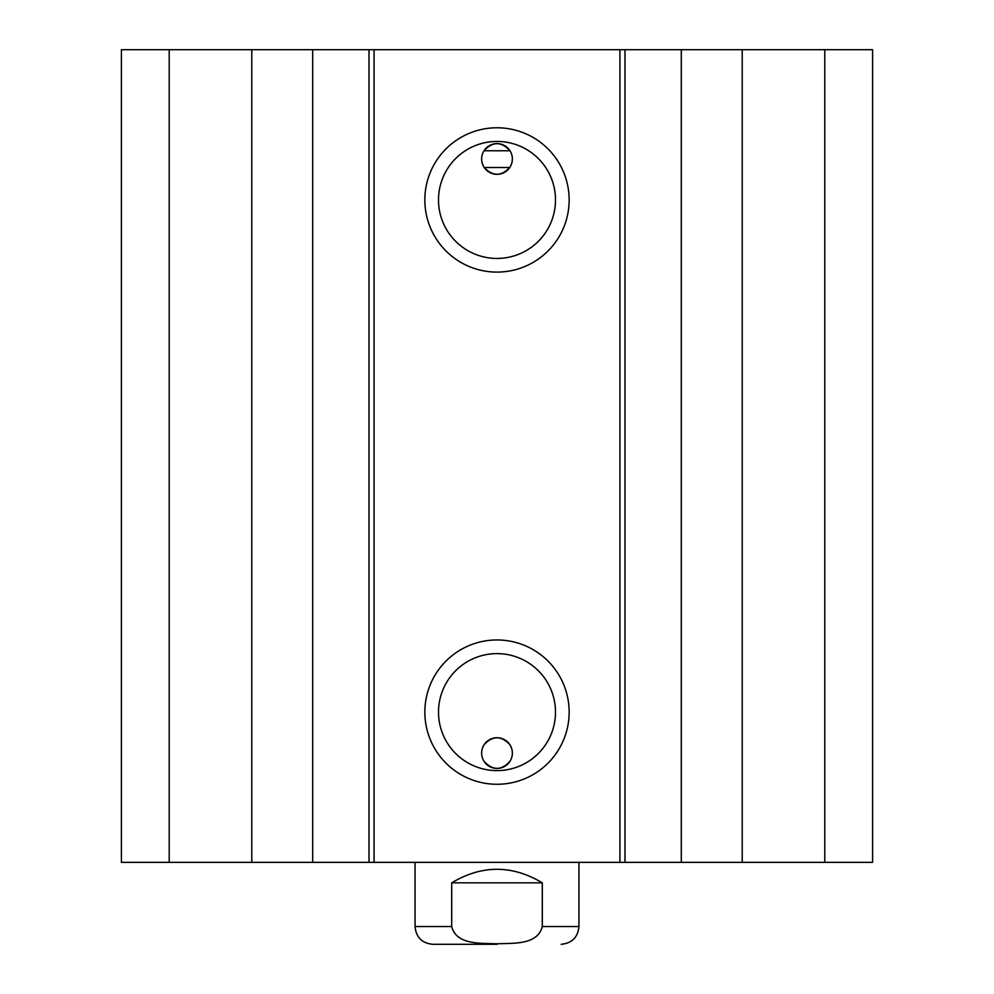 <?xml version="1.0" encoding="UTF-8"?>
<svg xmlns="http://www.w3.org/2000/svg" width="994" height="994" viewBox="0 0 994 994"><rect width="100%" height="100%" fill="white"/><g stroke="black" fill="none" stroke-linecap="round" stroke-linejoin="round"><path stroke-width="1.49" d="M169.204 49.7L121.405 49.7L121.405 862.357L872.595 862.357L872.595 49.7L169.204 49.7L169.204 862.357M512.37 753.092A15.37 15.37 0 0 1 483.233 759.913L484.003 761.28C492.664 770.698 501.336 770.698 509.997 761.28L510.767 759.913C513.202 754.719 512.867 749.588 509.773 744.543C501.262 735.572 492.738 735.572 484.227 744.543C481.133 749.588 480.798 754.719 483.233 759.913A15.37 15.37 0 0 1 493.496 738.132A15.37 15.37 0 0 1 512.37 753.092M512.37 158.965A15.37 15.37 0 0 1 493.496 173.925A15.37 15.37 0 0 1 483.233 152.132C480.798 157.338 481.133 162.469 484.227 167.514C492.738 176.472 501.262 176.472 509.773 167.514C512.867 162.469 513.202 157.338 510.767 152.132L509.997 150.765C501.336 141.347 492.664 141.347 484.003 150.765L483.233 152.132A15.37 15.37 0 0 1 512.37 158.965M509.773 167.514L484.227 167.514M555.497 199.943A58.497 58.497 0 0 1 467.752 250.6A58.497 58.497 0 0 1 467.752 149.274A58.497 58.497 0 0 1 555.497 199.943M569.152 199.943A72.152 72.152 0 0 0 460.918 137.445A72.152 72.152 0 0 0 460.918 262.428A72.152 72.152 0 0 0 569.152 199.943M619.921 49.7L619.921 862.357M374.079 49.7L374.079 862.357M569.152 712.114A72.152 72.152 0 0 0 460.918 649.629A72.152 72.152 0 0 0 460.918 774.599A72.152 72.152 0 0 0 569.152 712.114M555.497 712.114A58.497 58.497 0 0 1 467.752 762.771A58.497 58.497 0 0 1 467.752 661.457A58.497 58.497 0 0 1 555.497 712.114M872.595 49.7L872.595 862.357M251.78 49.7L251.78 862.357M312.7 49.7L312.7 862.357M368.998 49.7L368.998 862.357M625.002 49.7L625.002 862.357M681.3 49.7L681.3 862.357M742.22 49.7L742.22 862.357M824.796 49.7L824.796 862.357M451.698 882.834C481.904 864.78 512.096 864.78 542.302 882.834L542.302 926.545C537.58 945.431 512.444 942.995 497 943.815C481.556 942.995 456.42 945.431 451.698 926.545L451.698 882.834L542.302 882.834M451.698 926.545L415.057 926.545C416.101 937.33 422.028 943.244 432.812 944.3L497 944.3M509.997 150.765L484.003 150.765M542.302 926.545L578.943 926.545L578.943 862.357M415.057 926.545L415.057 862.357M578.943 926.545C577.899 937.33 571.972 943.244 561.188 944.3"/></g></svg>
